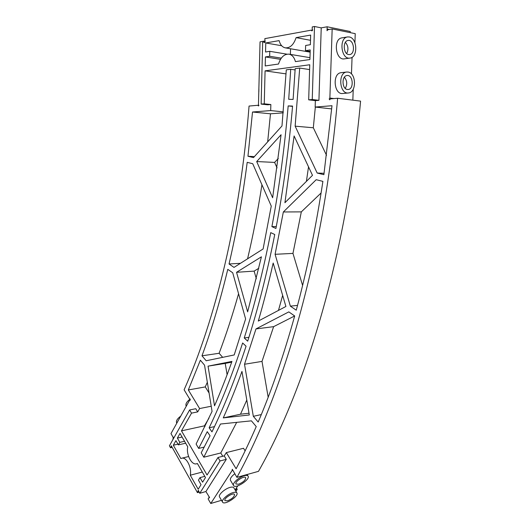 <?xml version="1.0" encoding="UTF-8"?>
<svg xmlns="http://www.w3.org/2000/svg" width="530" height="530" viewBox="0 0 530 530"><rect width="100%" height="100%" fill="white"/><g stroke="black" fill="none" stroke-linecap="round" stroke-linejoin="round"><path stroke-width="0.79" d="M264.132 42.029L264.159 41.121L260.044 41.857L258.435 106.013L258.011 105.271L249.054 106.06C240.355 219.069 215.167 320.08 184.109 389.788L189.674 399.024L190.111 398.938M190.369 399.865L189.74 399.984L190.104 400.216L189.674 399.024M189.74 399.984L170.978 433.6L173.038 437.217L173.409 437.137M173.038 437.217L173.184 438.27L173.674 438.158M172.833 439.734L173.184 438.27M171.978 447.433L170.534 447.77L169.421 445.79L189.621 409.955L195.782 408.723L197.697 411.889L199.611 408.557L211.225 406.232M170.534 447.77L171.124 446.717L171.806 446.565M171.124 446.717L171.289 445.783L197.438 492.635L199.121 492.158M350.197 32.628L350.237 31.509L327.169 26.778L321.226 27.865L314.502 26.5L312.25 26.924L312.183 29.15C312.799 29.879 312.68 30.468 311.832 30.906L311.408 30.137L312.514 30.356M311.408 30.137L264.834 38.63L264.993 41.135M264.768 41.095L264.616 42.738L264.225 42.009L265.219 42.188M264.225 42.009L262.655 42.294L261.138 104.092L264.258 103.814L270.85 104.536L267.723 104.814L261.138 104.092M264.159 41.121L265.159 41.3M258.011 105.271L259.004 105.377M254.42 156.595L247.96 156.257L252.519 112.009L270.697 110.571L270.85 104.536M247.96 156.257L253.512 157.602L281.986 125.954L286.293 69.854L290.712 69.264L288.711 99.302L293.11 99.428L295.183 68.668L299.708 68.065L309.606 69.582M264.258 103.814L265.079 70.854L309.752 64.759L308.685 99.839L315.363 100.64L315.158 107.053L331.999 105.722L323.883 174.675L317.178 173.045L295.144 126.16L299.708 68.065M315.363 100.64L318.927 100.322L321.226 27.865M327.169 26.778L327.096 29.011L329.322 29.461M221.494 500.307L210.755 503.5L232.173 470.428L232.279 469.269L236.903 477.358C283.252 393.015 324.015 256.884 337.623 98.249L330.455 98.878L329.726 99.806C329.044 99.209 329.09 98.633 329.872 98.063L332.164 28.951L327.838 29.726L327.036 30.72L327.096 29.011M210.755 503.5L208.124 498.889L208.913 497.663L209.595 497.465M197.438 492.635L198.293 490.296L199.757 493.284L220.063 460.948L226.31 459.338L205.905 491.535L208.992 496.564L209.35 497.955L208.913 497.663M226.31 459.338L224.236 455.899L226.317 452.593L236.115 468.752C242.992 455.701 249.696 441.642 256.235 426.577L251.406 420.84L220.487 424.026L203.798 457.204L220.785 452.971L222.766 456.27M207.323 382.276L205.262 386.913L188.322 389.954L200.36 360.201L204.54 365.163L212.066 411.386L196.107 444.054L198.651 448.406L207.263 431.665L210.059 435.753L201.215 452.792L203.798 457.204M188.322 389.954L199.611 408.557M201.983 355.809C211.576 329.7 220.175 300.874 227.781 269.339L232.723 272.784L245.609 318.954L234.2 354.954L206.183 360.764L201.983 355.809L219.122 353.278C226.091 334.827 232.571 314.979 238.566 293.733M229.046 263.98C236.499 232.094 242.548 198.207 247.199 162.332L252.737 163.73L271.261 206.077L263.105 248.974L234.008 267.392L229.046 263.98L240.448 263.317M258.302 321.067L285.909 306.473L273.175 263.032C268.624 283.265 263.662 302.61 258.302 321.067M255.983 328.918L244.515 364.256L253.32 416.315L258.183 422.046C271.559 390.69 283.729 355.325 294.68 315.966L288.823 311.885L255.983 328.918L273.619 326.659L262.012 361.4L268.173 397.248M283.345 211.967L275.09 254.307L290.367 306.154L296.25 310.202C307.029 270.353 315.913 227.41 322.896 181.379L316.211 179.696L283.345 211.967L301.325 211.874L292.964 253.4L302.597 285.445M214.531 405.808C220.566 391.962 226.376 377.168 231.948 361.42L208.052 366.15L214.531 405.808M211.96 431.877C224.17 406.854 235.539 378.294 246.066 346.203L242.627 342.99C232.306 374.717 221.143 402.985 209.145 427.789L211.96 431.877M256.692 161.551L272.639 197.769L281.079 134.726L256.692 161.551L274.606 162.412L277.071 167.891M247.643 311.865L261.416 256.811L236.552 272.294L247.643 311.865M275.911 228.483C283.338 189.574 288.89 148.771 292.567 106.073L288.174 105.914C284.59 147.996 279.164 188.236 271.897 226.628L275.911 228.483M223.269 417.898L249.312 414.97L241.971 371.411C235.982 387.947 229.748 403.443 223.269 417.898L240.501 414.208L249.02 413.228M247.689 341.161C258.097 308.612 267.113 273.063 274.745 234.512L270.744 232.63C263.271 270.678 254.44 305.784 244.237 337.961L247.689 341.161M294.11 135.965L312.488 175.337L284.921 202.718L294.11 135.965M176.808 423.152L176.603 422.794C175.914 420.926 177.298 418.693 180.75 416.096M186.275 406.199L186.103 405.907C185.354 403.979 186.719 401.687 190.184 399.017M220.063 460.948L217.996 457.483L224.236 455.899M189.621 409.955L191.522 413.142L181.479 430.85L207.064 475.019L217.996 457.483M179.809 442.358L178.358 444.889L175.934 440.622L173.317 445.226L180.856 458.563L181.691 458.231C186.361 456.635 192.012 467.665 190.27 475.211L198.2 489.236L201.036 484.685L198.445 480.134L199.989 477.629L202.599 482.181L205.481 477.563L197.365 463.492L196.564 463.796C191.635 465.419 185.99 454.402 187.733 446.79L180.021 433.421L177.365 438.091L179.809 442.358L184.546 441.271M198.207 491.403L198.876 491.217M332.164 28.951L355.239 33.655L354.915 42.672M353.232 89.232L352.841 100.157M236.903 477.358L258.494 471.342C305.499 388.371 346.66 255.447 360.579 101.124L337.623 98.249M236.44 487.931L237.261 489.303L235.115 489.925L237.851 485.805M235.923 491.303L237.261 489.303M308.685 99.839L312.243 99.521L318.927 100.322M314.502 26.5L312.243 99.521M305.472 50.681L305.631 45.474L310.368 44.699L310.659 35.066L296.111 37.63C293.713 44.725 290.115 48.131 285.325 47.859C282.305 47.19 280.238 44.772 279.131 40.618L265.775 42.963L265.55 52.006L269.783 51.317L269.657 56.273L265.424 56.935L265.199 65.945L278.515 64.037C280.728 57.233 284.226 53.941 288.996 54.159C292.103 54.822 294.243 57.306 295.422 61.612L309.911 59.539L310.209 49.939L305.472 50.681L310.156 51.496M259.601 60.374L259.667 57.459M258.839 91.882L258.905 88.987M265.079 70.854L286.067 73.889M270.697 110.571L283.311 111.87M283.225 112.85L270.479 113.798L252.519 112.009M267.67 141.868L270.479 113.798M295.111 69.927L290.712 69.264M315.33 107.067L313.316 127.776L326.533 155.336M295.144 126.16L313.316 127.776M317.178 173.045L324.082 173.31M315.158 107.053L331.707 108.908M329.872 98.063L333.96 98.567M352.066 57.286L351.469 73.968M347.554 36.941L341.916 37.868C332.939 38.829 335.563 60.665 344.367 58.856L349.992 58.081C358.081 57.518 357.458 38.094 349.263 36.967L347.554 36.941C338.571 37.895 341.174 59.897 349.992 58.081M346.706 72.027L341.101 72.703C332.098 73.266 333.907 94.91 342.777 93.499L348.369 92.975C356.703 92.724 356.425 72.875 348.025 72.053L346.706 72.027C337.696 72.59 339.485 94.386 348.369 92.975M232.173 470.428L232.909 470.229M236.89 492.933L233.829 487.785C233.286 486.99 232.001 486.865 229.967 487.421C224.806 488.759 218.022 494.94 219.526 496.915L222.54 502.122C224.21 505.719 239.222 496.087 236.89 492.933C236.36 492.145 235.068 492.032 233.034 492.602C227.867 493.973 221.05 500.174 222.54 502.122M234.737 473.774C231.292 476.523 229.861 478.696 230.451 480.306L233.564 485.54C235.353 489.256 250.538 479.372 248.073 476.112C247.53 475.317 246.258 475.185 244.264 475.715C238.997 477.026 231.968 483.499 233.564 485.54M208.846 496.683L209.184 496.583M205.905 491.535L199.757 493.284M226.317 452.593L243.515 448.287L245.125 450.878M236.678 422.357L220.785 452.971M181.479 430.85L204.454 425.835L204.951 426.657M204.282 447.062L198.651 448.406M205.262 386.913L209.078 393.028M204.454 425.835L208.986 418.143M191.522 413.142L197.697 411.889M219.122 353.278L222.673 357.346M247.576 258.806C253.135 235.247 257.924 210.562 261.933 184.758M282.656 295.382L278.469 310.401M253.32 416.315L261.31 414.566M294.667 315.953L273.619 326.659M244.515 364.256L262.012 361.4M290.367 306.154L297.535 305.379M321.107 192.96L301.325 211.874M275.09 254.307L292.964 253.4M208.052 366.15L225.23 363.414L227.105 374.717M231.696 362.142L225.23 363.414M214.484 426.61L209.145 427.789M278.31 158.45L274.606 162.412M236.552 272.294L254.135 271.115L256.328 278.8M258.832 268.26L254.135 271.115M292.54 106.391L288.174 105.914M276.276 226.542L271.897 226.628M246.794 400.044L240.501 414.208M248.901 337.332L244.237 337.961M308.526 166.851L306.406 181.379M190.27 475.211L202.294 472.044M173.317 445.226L177.948 444.16M199.989 477.629L204.772 476.337M178.358 444.889L185.659 443.199M177.365 438.091L182.101 437.031M265.775 42.963L281.668 45.739M296.111 37.63L310.5 40.306M290.553 48.76L290.4 54.391M269.783 51.317L286.962 54.173M269.657 56.273L281.291 58.148M265.424 56.935L280.496 59.34M348.647 54.55C343.221 53.974 342.632 40.956 348.031 40.472C354.033 39.193 355.709 54.047 349.654 54.57L348.647 54.55M347.408 89.477C341.85 89.1 341.486 75.797 347.051 75.525C353.099 74.518 354.232 89.225 348.157 89.491L347.408 89.477M227.575 500.81L224.952 500.598C223.402 498.498 233.445 492.078 234.518 494.477C234.426 496.769 232.107 498.882 227.575 500.81M238.593 484.234L236.002 483.976C234.366 481.81 244.515 475.225 245.675 477.696C245.602 480.1 243.244 482.287 238.593 484.234M345.388 42.354C348.27 45.726 348.707 49.456 346.686 53.55M344.367 77.228C347.17 80.692 347.468 84.416 345.262 88.391M181.691 458.231L188.614 456.535M196.564 463.796L197.418 463.584M285.325 47.859L310.136 52.152M288.996 54.159L309.97 57.657M247.099 474.516L248.073 476.112"/></g></svg>

